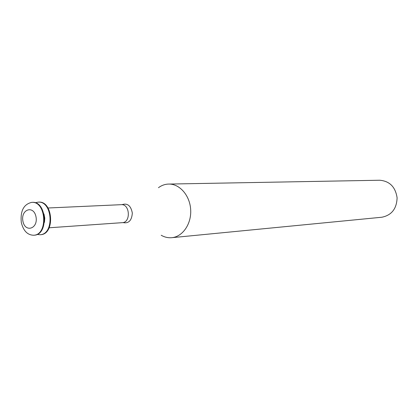 <?xml version="1.0" encoding="UTF-8"?>
<svg xmlns="http://www.w3.org/2000/svg" width="418" height="418" viewBox="0 0 418 418"><rect width="100%" height="100%" fill="white"/><g stroke="black" fill="none" stroke-linecap="round" stroke-linejoin="round"><path stroke-width="0.63" d="M22.901 221.138C20.55 209.324 33.733 204.804 36.005 216.822C38.336 228.85 25.043 233.045 22.901 221.138M21.302 222.465C20.205 210.954 23.68 204.256 31.716 202.375C46.32 200.948 48.279 234.979 33.612 235.24C27.436 235.041 23.33 230.783 21.302 222.465M31.987 202.369L32.254 202.359C46.853 200.927 48.812 234.937 34.145 235.198L33.879 235.214M43.968 213.938L44.778 218.107L44.454 222.345M35.211 202.782L38.127 202.134C52.689 200.713 54.638 234.477 40.003 234.738L37.04 234.43M38.388 202.129L38.655 202.119C53.217 200.697 55.166 234.435 40.536 234.697L40.269 234.712M158.469 187.692C161.599 185.367 165.005 184.16 168.7 184.066C179.641 183.737 189.934 195.535 190.676 209.695C191.564 223.849 182.697 236.75 171.793 237.685C168.114 238.014 164.587 237.205 161.212 235.256M168.7 184.066L379.748 180.236C389.665 181.114 395.449 186.966 397.1 197.792C396.703 208.744 391.629 215.218 381.88 217.229L171.793 237.685M48.018 207.992L121.283 204.679C129.93 203.822 131.006 222.512 122.322 222.658L49.162 227.784M121.889 204.684C127.417 202.861 130.897 205.656 132.328 213.06C131.759 220.584 128.619 223.755 122.918 222.58M33.612 235.24L34.145 235.198M31.716 202.375L32.254 202.359M40.003 234.738L40.536 234.697M38.127 202.134L38.655 202.119"/></g></svg>
